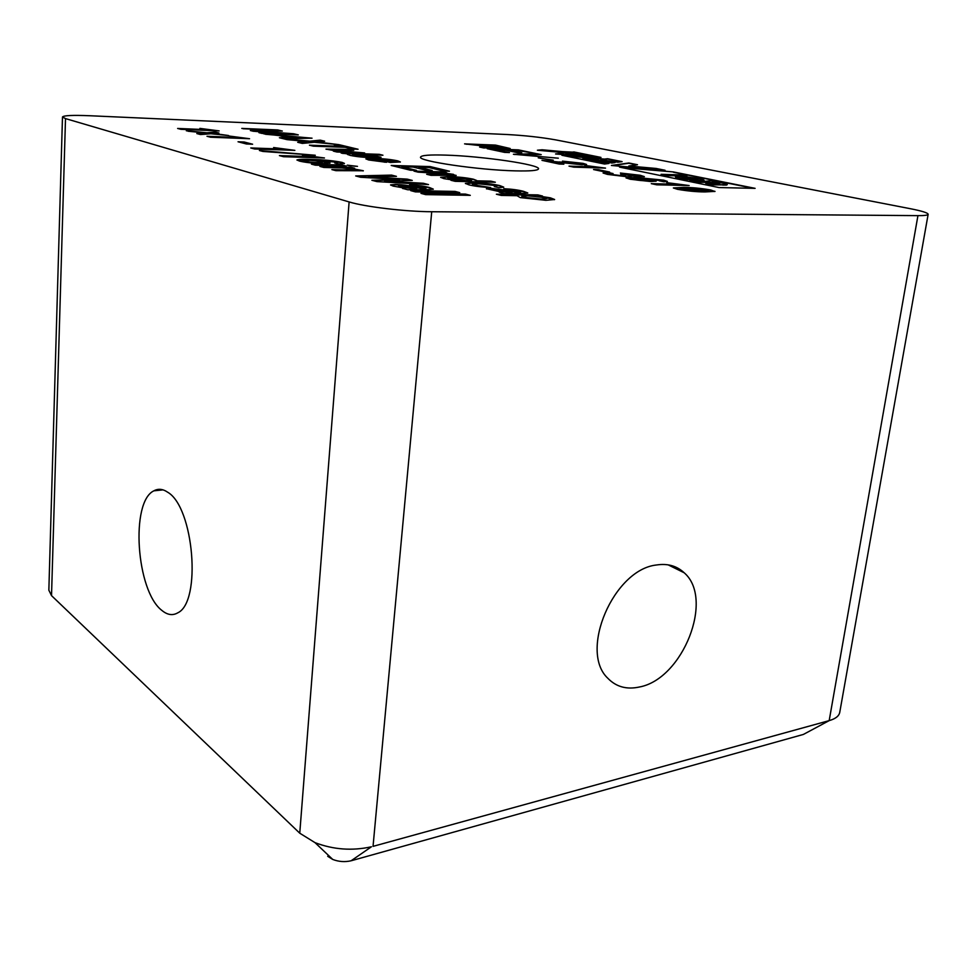 <?xml version="1.0" encoding="UTF-8"?>
<svg xmlns="http://www.w3.org/2000/svg" width="977" height="977" viewBox="0 0 977 977"><rect width="100%" height="100%" fill="white"/><g stroke="black" fill="none" stroke-linecap="round" stroke-linejoin="round"><path stroke-width="1.47" d="M167.678 492.225C162.805 488.891 158.201 488.427 153.865 490.833C130.21 501.824 136.255 591 161.816 610.369C167.323 614.973 172.624 615.803 177.716 612.86C201.738 602.125 193.873 507.161 167.678 492.225M445.878 155.123C429.856 154.622 421.417 155.27 420.574 157.077C417.558 161.058 478.669 170.096 515.343 170.865C530.267 171.219 537.985 170.548 538.522 168.85C540.293 164.637 482.027 156.149 445.878 155.123M656.434 564.999C613.678 569.493 578.738 651.109 607.792 678.233C616.121 686.868 626.66 689.786 639.434 687.002C682.838 679.076 714.529 598.816 684.205 572.791C676.829 565.866 667.56 563.265 656.434 564.999M498.991 187.706L503.729 187.144L499.711 185.557C492.078 183.884 483.456 182.931 473.845 182.687L465.394 183.395L469.045 184.885C474.883 186.265 482.076 187.157 490.637 187.547L474.248 184.995L472.404 184.226L478.388 183.798L494.667 185.471L496.646 186.253L494.301 186.57L498.991 187.706M523.977 193.348L527.775 192.945L523.501 191.321C518.25 189.965 511.692 189.086 503.802 188.708L520.619 192.042L490.649 188.268L486.399 188.695L500.822 191.932L499.21 192.151L500.847 192.787L504.767 193.58L523.977 193.348M199.894 128.378L204.425 129.562L177.631 128.451L180.94 129.33L219.153 130.906L199.894 128.378M495.339 182.223L490.82 181.136L475.97 180.806L476.605 180.452L473.344 179.182C466.273 177.716 458.421 176.874 449.774 176.678L440.627 177.313L443.9 178.644L455.197 180.366L450.959 180.293L455.172 181.331L495.339 182.223M186.351 130.771L204.132 133.067L196.829 133.568L200.541 134.557L210.922 133.764L228.606 135.534L213.352 133.434L218.897 133.006L215.16 132.042L206.904 132.774L186.351 130.771M229.522 136.084L234.37 137.342L206.99 136.279L210.531 137.22L249.562 138.722L229.522 136.084M238.046 141.775L246.485 143.998L252.616 144.217L244.14 141.995L238.046 141.775M273.621 147.539L278.958 148.931L250.759 147.954L254.655 148.993L294.859 150.36L273.621 147.539M259.406 150.519L262.825 151.435L315.278 155.258L259.406 150.519M302.455 155.038L308.121 156.503L279.41 155.599L283.55 156.711L324.474 157.981L302.455 155.038M338.592 163.977L344.441 163.415L342.182 162.414C333.682 160.729 323.766 159.74 312.432 159.483C304.128 159.117 298.962 159.275 296.947 159.959L299.524 161.095C305.129 162.426 312.42 163.257 321.396 163.586L330.018 163.012L317.757 160.509L336.784 162.219L337.883 162.695L334.72 162.976L338.592 163.977M311.468 164.148L315.302 165.174L346.151 166.041L342.243 165.028L311.468 164.148M487.218 148.687L504.608 152.388L509.444 152.571L496.206 149.762L505.292 150.092L517.358 152.644L521.803 152.803L509.713 150.263L517.883 150.568L535.714 153.487L518.372 149.872L487.218 148.687M513.401 154.268L558.307 158.189L522.5 155.025L541.209 154.622L536.764 153.694L513.401 154.268M538.242 157.847L553.263 160.167L538.242 157.847M563.839 164.185L551.346 161.535L581.865 164.759L586.542 164.454L582.988 163.342L562.459 161.12L578.738 163.159L580.643 163.757L577.615 163.904L541.979 160.362L559.247 164.038L563.839 164.185M584.82 165.455L591.28 166.811L569.017 166.127L573.792 167.14L605.52 168.105L584.82 165.455M593.54 169.546L604.665 171.903L609.599 172.05L598.461 169.693L593.54 169.546M620.725 174.382L625.353 175.628L622.752 175.799L611.578 174.492L609.379 173.759L613.055 173.552L608.708 172.624L603.114 173.014L607.401 174.382L626.929 176.739L631.276 176.434L630.092 175.897L644.344 176.617L640.13 175.249L620.383 173.027L638.018 175.787L620.725 174.382M663.92 181.771L667.389 181.417L663.676 180.159L636.65 177.496L626.062 177.875L630.275 179.255L650.719 181.551L656.153 181.136L642.414 178.473L659.39 180.012L661.16 180.598L659.267 180.794L663.92 181.771M341.156 153.059L348.74 154.036L347.47 154.378L350.181 155.392C356.312 156.662 363.603 157.431 372.054 157.7L381.03 157.224L368.769 154.745L382.935 155.221L379.247 154.329L341.156 153.059M666.717 182.638L674.057 184.177L651.28 183.652L656.715 184.812L689.151 185.545L666.717 182.638M347.238 165.162L357.472 166.359L347.238 165.162M319.919 166.408L323.814 167.446L341.974 167.934L354.468 169.326L355.762 169.851L351.268 170.096L331.85 169.595L335.844 170.657L363.334 170.755L349.717 168.117L354.602 168.227L350.841 167.25L319.919 166.408M355.689 175.945L360.611 177.264L399.556 179.512L371.883 180.269L376.89 181.6L428.5 184.592L423.322 183.261L384.596 181.148L412.27 180.427L407.189 179.121L368.549 176.898L396.454 176.361L391.569 175.103L355.689 175.945M428.903 189.599L433.3 189.135L429.526 187.547C424.58 186.167 417.924 185.276 409.558 184.861L425.984 188.256L413.149 186.692C408.508 185.459 402.622 184.69 395.465 184.397L390.556 184.897L393.145 186.082L404.466 188.109L402.561 188.366L407.812 189.782L428.903 189.599M665.056 170.267L656.031 168.447L628.809 166.005L637.505 164.734L628.846 162.988L611.419 165.455L665.056 170.267M604.568 164.038L608.952 163.44L582.805 158.103L591.378 158.872L611.871 163.037L615.07 162.597L600.892 159.727L617.916 162.206L622.105 161.632L607.547 158.714L604.445 159.104L561.897 155.27L604.568 164.038M565.121 152.913L555.547 153.963L600.965 157.407L573.975 151.96L570.446 152.339L542.101 149.774L537.399 150.226L575.88 153.719L586.298 155.831L565.121 152.913L556.841 154.085M431.724 211.74L917.94 215.636C924.498 215.673 927.906 215.233 928.15 214.293C927.942 212.864 921.995 211.008 910.332 208.699L555.705 139.882C541.075 137.281 524.893 135.498 507.148 134.521L89.811 115.738C72.701 115.042 63.59 115.457 62.479 116.996L65.508 118.596L349.119 201.934C365.007 206.819 405.602 211.655 431.724 211.74L373.043 846.363L829.18 720.623C835.494 718.816 839.011 716.068 839.744 712.38L928.15 214.293M755.099 188.353L718.987 187.56L619.528 167.116L673.422 171.94L755.099 188.353M464.576 143.863L487.523 146.477L489.501 147.087L479.609 147.075L483.859 147.979L494.325 147.576L510.177 148.504L495.522 145.097L464.576 143.863M420.965 193.361L425.703 194.631L470.291 195.339L465.455 194.093L420.965 193.361M410.719 190.625L415.372 191.871L459.752 192.628L455.013 191.407L410.719 190.625M714.883 191.529L710.792 189.99C701.034 188.305 691.985 187.437 683.619 187.401L673.373 187.938L677.415 189.294C687.319 191.028 696.516 191.907 705.028 191.919L715.017 191.394L710.755 190.295C700.997 188.598 691.936 187.743 683.582 187.706L673.471 188.085M241.807 128.414L272.51 130.32L250.32 130.527L253.226 131.248L286.933 133.8L258.905 132.652L261.958 133.409L298.303 134.887L293.576 133.751L259.809 131.248L282.316 131.052L277.688 129.941L241.807 128.414M324.669 141.213L320.212 140.151L309.831 141.176L283.904 138.697L312.042 138.184L263.827 133.873L279.483 135.644L287.665 137.659L279.41 137.745L287.03 139.626L306.986 141.506L297.692 142.276L302.284 143.411L314.289 142.263L339.043 144.669L316.792 141.909L324.669 141.213M334.195 144.645L341.217 146.342L309.44 145.182L313.348 146.159L345.199 147.307L352.416 149.054L358.058 149.249L339.788 144.852L334.195 144.645M364.641 152.937L333.682 150.263L353.759 150.299L350.218 149.444L325.976 149.09L337.505 151.252L333.389 151.13L336.882 151.997L364.641 152.937M390.348 162.475L400.375 161.962L397.749 160.863C391.362 159.52 383.717 158.665 374.814 158.335L365.911 158.848L368.695 159.984L386.489 162.304L373.666 160.143L372.103 159.507L377.061 159.214L390.348 162.475M391.203 165.455L410.401 170.218L416.483 170.377L401.84 166.774L413.234 167.091L426.607 170.364L432.176 170.511L418.767 167.25L428.988 167.531L443.546 171.048L449.444 171.207L430.173 166.578L391.203 165.455M413.992 171.122L418.144 172.147L447.271 173.943L448.761 174.504L444.755 174.724L426.68 174.272L430.93 175.323L456.198 175.408L442.263 172.746L446.794 172.844L442.813 171.879L413.992 171.122M442.263 172.746L453.487 174.358M496.389 194.215L501.274 195.437L517.016 195.693L520.265 197.598L545.923 200.322L554.618 199.503L550.454 197.855L538.266 195.986L542.504 196.035L537.814 194.899L496.389 194.215M62.479 116.996L48.85 590.193L51.525 595.628L299.756 833.198L315.021 842.65C333.377 849.648 352.172 851.028 371.431 846.778L351.085 860.786C344.82 862.19 338.701 861.751 332.742 859.442L327.698 856.304M917.94 215.636L829.18 720.623L803.387 734.435L351.622 860.639M586.298 155.831L565.097 153.169M600.147 157.505L573.939 152.217L538.754 150.348M666.106 175.347L661.075 174.321L681.848 174.907L686.916 175.921L666.07 175.628L661.075 174.321M686.916 175.921L666.07 175.628M621.934 167.617L673.422 171.94M725.166 183.676L710.719 180.721L705.211 181.319L689.774 180.195L698.824 182.04L718.144 183.139L719.731 183.603L718.852 183.761L705.821 183.468L711.305 184.592L726.338 184.836L727.267 184.311L725.166 183.676M698.824 182.04L689.774 180.195M698.787 182.333L710.633 182.333M710.597 182.626L712.172 182.394M712.135 182.687L713.992 182.54M713.955 182.821L714.981 182.638M714.932 182.931L716.007 182.772M715.97 183.065L717.057 182.943M717.02 183.224L718.144 183.139M718.095 183.432L719.023 183.334M711.305 184.592L705.821 183.468M711.256 184.885L722.98 184.873M722.931 185.154L724.934 184.885M724.885 185.178L726.338 184.836M726.29 185.129L727.193 184.726M702.097 179.023L684.828 176.605L675.473 176.727L681.628 178.498L695.111 180.134L704.087 180.208L702.097 179.023M675.62 177.277L676.365 177.301M676.328 177.594L677.611 177.667M677.574 177.948L679.406 178.07M679.369 178.364L681.628 178.498M681.592 178.779L684.132 178.889M684.095 179.182L686.807 179.267M686.77 179.548L689.591 179.609M689.554 179.89L692.388 179.89M692.351 180.183L695.111 180.134M695.074 180.415L697.676 180.305M697.627 180.586L699.996 180.403M699.947 180.684L701.852 180.415M701.804 180.696L703.22 180.342M703.184 180.623L704.087 180.208M673.385 172.221L753.438 188.317M695.783 179.548L681.714 177.619L692.278 177.899L698.128 179.084L695.783 179.548M682.422 177.765L684.108 177.167M684.071 177.46L692.278 177.899M692.241 178.18L697.395 179.231M621.311 161.742L607.511 158.97L604.409 159.373L564.205 155.746M614.264 162.707L600.892 159.727M608.146 163.55L582.805 158.103M636.723 164.844L628.809 163.257L612.579 165.553M662.54 170.035L628.809 166.005M510.018 148.614L495.498 145.353L466.09 144.193M489.501 147.087L480.696 147.307M503.729 147.722L501.042 148.064L485.52 145.646L495.254 145.768L503.729 147.722L501.067 147.796L485.557 145.39M468.752 195.315L465.418 194.447L422.43 193.751M458.237 192.603L454.977 191.761L412.184 191.016M433.165 189.294L429.489 187.902C425.105 186.656 418.999 185.777 411.158 185.276M425.984 188.256L423.92 188.805L413.112 187.047C408.484 185.801 402.585 185.044 395.441 184.751L390.641 185.093M404.466 188.109L402.817 188.585M416.923 188.256L411.744 188.512L400.497 186.998L398.469 186.143L400.252 185.581L416.923 188.256L398.506 185.789M395.209 176.385L391.545 175.445L356.874 176.263M411.024 180.452L407.165 179.463L368.463 176.874M426.717 184.494L384.596 181.148M399.63 179.536L373.08 180.586M353.149 168.191L321.311 166.774M363.188 170.914L349.717 168.117M355.762 169.851L333.255 169.961M356.031 166.31L348.667 165.528M687.503 185.508L668.317 182.98M674.057 184.177L652.88 183.994M708.557 190.552L700.02 191.174L681.616 189.697L679.833 188.732L688.467 188.427L706.676 189.904L708.557 190.552L700.069 190.869L679.833 188.732M281.205 131.065L277.663 130.21L243.139 128.744M296.898 134.838L259.76 131.236M286.933 133.8L260.261 132.994M272.571 130.332L251.407 130.796M310.942 138.209L265.475 134.276M287.665 137.659L280.521 138.013M306.986 141.506L298.571 142.495M337.004 144.474L316.792 141.909M323.79 141.299L320.187 140.432L309.819 141.47L284.747 139.064M304.055 137.476L291.354 137.891L285.101 136.072L304.055 137.476L291.378 137.61L285.101 136.072M356.605 149.2L339.764 145.146L335.612 144.987M341.217 146.342L310.833 145.536M337.578 151.276L334.806 151.484M352.306 150.25L326.11 149.261M363.175 152.888L333.682 150.263M333.67 150.568L332.644 149.86M381.457 155.172L342.573 153.401M348.801 154.061L347.604 154.537M380.908 157.37L368.769 154.745M374.447 156.467L368.402 157.089L353.93 155.575L352.55 154.684L358.632 154.378L373.08 155.893L374.447 156.467L368.427 156.784L352.55 154.684M661.16 180.598L660.525 181.063M656.019 181.27L642.39 178.486M667.254 181.539L636.65 177.496M636.613 177.79L626.159 178.046M632.363 178.62L632.314 178.913C634.122 179.805 638.396 180.44 645.174 180.855L649.497 180.354L645.211 180.55L632.363 178.62L636.686 178.425L649.497 180.354M638.018 175.787L622.349 174.712M644.185 176.739L640.13 175.249M640.094 175.542L622.093 173.381M631.093 176.568L630.092 175.897M611.517 173.515L608.708 172.624M608.671 172.917L603.224 173.161M625.353 175.628L622.715 176.092L611.578 174.492M611.541 174.785L609.379 173.759M607.987 172.001L595.115 169.888M603.908 168.056L586.383 165.785M591.28 166.811L570.568 166.456M580.643 163.757L577.578 164.185L559.369 161.913M559.345 162.182L543.603 160.704M586.371 164.576L582.988 163.342M582.964 163.611L564.071 161.461M562.239 164.136L551.346 161.535M551.675 160.106L539.793 158.176M540.025 154.647L536.739 153.963L514.549 154.513M556.279 158.042L522.5 155.025M534.138 153.426L518.335 150.128L488.744 149.017M520.228 152.754L509.713 150.263M507.881 152.51L496.206 149.762M344.71 165.992L312.86 164.527M337.883 162.695L335.978 163.306M329.896 163.171L317.696 160.521M344.331 163.574L342.158 162.744C333.658 161.046 323.741 160.069 312.408 159.801L312.432 159.483M312.408 159.801L297.032 160.13M302.858 160.68L302.833 161.01C304.25 161.864 308.439 162.487 315.412 162.866L322.337 162.585L315.437 162.536C308.463 162.158 304.274 161.547 302.858 160.68L309.831 160.411C316.768 160.79 320.945 161.4 322.361 162.255M323.045 157.932L303.835 155.392M308.121 156.503L280.778 155.966M313.544 155.135L261.042 150.959M293.454 150.324L274.989 147.893M278.958 148.931L252.103 148.321M251.248 144.169L244.128 142.3L239.377 142.129M248.207 138.673L230.853 136.426M234.37 137.342L208.296 136.633M218.03 133.08L215.148 132.335L206.892 133.067L188.085 131.236M226.749 135.339L213.352 133.434M204.132 133.067L197.696 133.8M400.277 162.109L397.724 161.168C391.325 159.825 383.68 158.982 374.789 158.64L365.996 159.019M384.73 162.194L372.103 159.507M394.244 161.278L390.287 161.913L381.042 159.336L392.888 160.716L394.244 161.278L390.312 161.608L381.042 159.336M447.93 171.17L430.136 166.884L392.656 165.821M430.662 170.462L418.767 167.25M414.993 170.34L401.84 166.774M445.28 172.807L415.457 171.488M456.051 175.555L453.45 174.688M448.761 174.504L428.158 174.627M493.788 182.186L475.884 180.782M476.483 180.611L473.32 179.499C466.249 178.034 458.384 177.203 449.738 177.008L440.712 177.496M455.282 180.391L452.449 180.66M471.696 180.195L465.626 180.94L449.628 179.255L447.796 178.156L453.633 177.729L469.742 179.402L471.696 180.195L465.65 180.611L447.796 178.156M217.822 130.845L201.201 128.72M204.425 129.562L178.913 128.793M540.928 196.011L537.765 195.241L497.904 194.594M554.509 199.674L538.18 195.962M546.802 198.526L540.928 199.43L523.953 197.647L521.742 196.34L527.665 195.815L544.58 197.598L546.802 198.526L540.953 199.076L523.99 197.293L521.742 196.34M527.629 193.092L523.464 191.663L505.5 189.111M520.619 192.042L518.824 192.567L490.625 188.61L486.497 188.891M500.822 191.932L499.491 192.371M512.314 192.042L507.515 192.31L496.426 190.833L494.118 189.965L495.657 189.44L512.314 192.042L494.154 189.623M496.646 186.253L495.522 186.863M488.879 187.462L474.248 184.995M474.211 185.337L472.404 184.226M503.607 187.303L499.674 185.899C492.042 184.226 483.42 183.261 473.821 183.017L473.845 182.687M473.821 183.017L465.467 183.578M65.508 118.596L51.525 595.628M299.756 833.198L349.119 201.934M163.025 489.868L153.865 490.833M668.121 564.84L684.205 572.791M351.085 860.786L371.431 846.778M332.742 859.442L315.021 842.65"/></g></svg>
